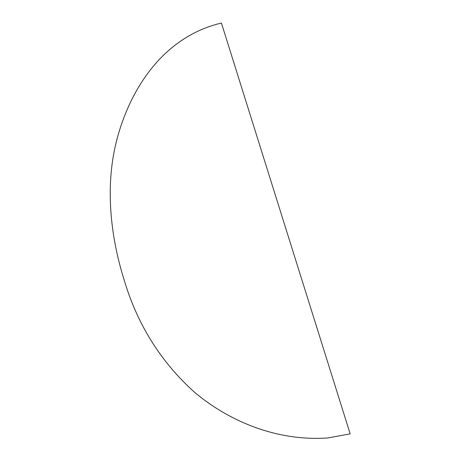 <?xml version="1.0" encoding="UTF-8"?>
<svg xmlns="http://www.w3.org/2000/svg" width="461" height="461" viewBox="0 0 461 461"><rect width="100%" height="100%" fill="white"/><g stroke="black" fill="none" stroke-linecap="round" stroke-linejoin="round"><path stroke-width="0.69" d="M221.418 23.05L350.164 433.859L327.875 437.95C277.557 441.448 230.189 421.93 195.239 392.864L195.136 392.778C160.981 362.323 137.222 324.417 123.865 279.055C110.288 235.369 105.148 186.319 116.385 141.475C129.535 89.578 163.102 36.719 221.418 23.05"/></g></svg>
